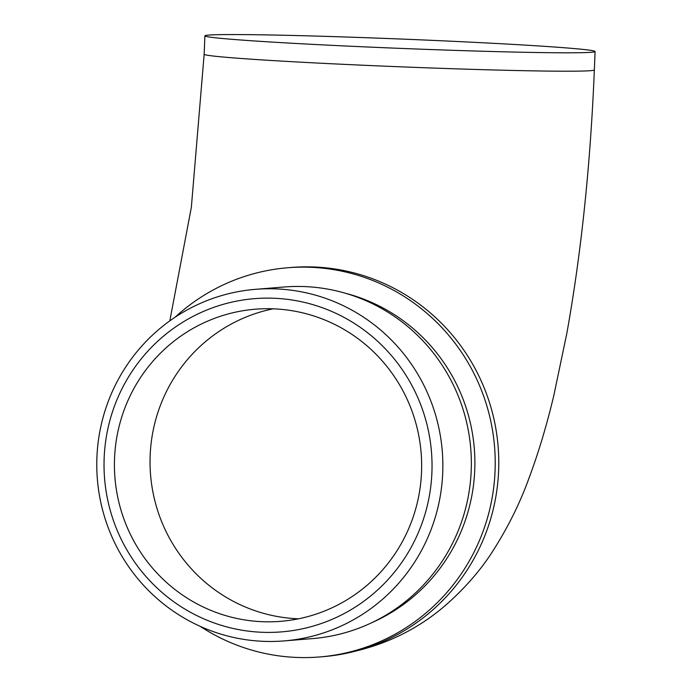 <?xml version="1.0" encoding="UTF-8"?>
<svg xmlns="http://www.w3.org/2000/svg" width="692" height="692" viewBox="0 0 692 692"><rect width="100%" height="100%" fill="white"/><g stroke="black" fill="none" stroke-linecap="round" stroke-linejoin="round"><path stroke-width="1.04" d="M104.163 457.914A167.161 163.987 -94.7 0 0 261.325 632.246A167.161 163.987 -94.7 0 0 431.903 472.619A167.161 163.987 -94.7 0 0 274.741 298.287A167.161 163.987 -94.7 0 0 104.163 457.914M442.716 472.878A176.374 173.026 85.3 0 1 284.161 640.913A176.374 173.026 85.3 0 1 96.915 457.36A176.374 173.026 85.3 0 1 255.469 289.325A176.374 173.026 85.3 0 1 442.716 472.878M200.222 626.364A195.256 191.546 -94.7 0 0 295.813 657.4A195.256 191.546 -94.7 0 0 319.531 656.967A195.256 191.546 -94.7 0 0 495.178 458.857A195.256 191.546 -94.7 0 0 311.487 267.32A195.256 191.546 -94.7 0 0 287.768 267.752A195.256 191.546 -94.7 0 0 174.998 317.291M437.751 40.603A195.256 4.68 -177.7 0 1 595.085 51.519A195.256 4.68 -177.7 0 1 362.236 46.762A195.256 4.68 -177.7 0 1 204.893 35.846A195.256 4.68 -177.7 0 1 437.751 40.603M372.244 622.471A174.531 171.218 -94.7 0 0 474.747 470.032A174.531 171.218 -94.7 0 0 345.377 293.244M273.193 308.814A156.574 153.598 -94.7 0 0 150.164 455.466A156.574 153.598 -94.7 0 0 298.486 618.804M421.523 472.152A156.574 153.598 -94.7 0 0 255.296 309.212A156.574 153.598 -94.7 0 0 114.543 458.372A156.574 153.598 -94.7 0 0 280.762 621.321A156.574 153.598 -94.7 0 0 421.523 472.152M284.161 640.913L312.654 638.586A176.374 173.026 -94.7 0 0 471.209 470.551A176.374 173.026 -94.7 0 0 283.962 287.007L255.469 289.325M169.817 320.872L191.355 207.306L204.157 54.244A195.256 4.68 -177.7 0 0 361.492 65.16A195.256 4.68 -177.7 0 0 594.35 69.918C590.466 164.808 581.306 252.563 566.869 333.181L553.834 395.435C546.801 425.113 538.471 452.827 528.852 478.57C519.727 503.759 507.435 528.377 491.96 552.415C480.681 569.862 466.373 586.461 449.039 602.196C414.716 633.223 372.728 651.38 323.095 656.673A195.256 191.546 -94.7 0 0 498.742 458.562A195.256 191.546 -94.7 0 0 315.042 267.025A195.256 191.546 -94.7 0 0 291.332 267.458L287.768 267.752M323.095 656.673L319.531 656.967M594.35 69.918L595.085 51.519M204.157 54.244L204.893 35.846"/></g></svg>
